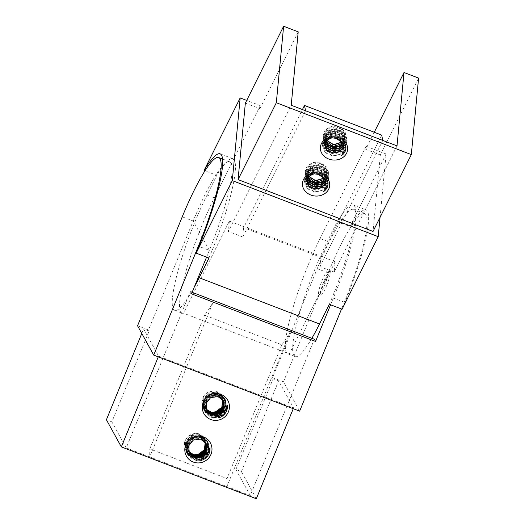 <?xml version="1.0" encoding="UTF-8"?>
<svg xmlns="http://www.w3.org/2000/svg" width="525" height="525" viewBox="0 0 525 525"><rect width="100%" height="100%" fill="white"/><g stroke="black" fill="none" stroke-linecap="round" stroke-linejoin="round"><path stroke-width="0.39" stroke-dasharray="2.62 1.97" d="M397.012 145.884L334.182 272.101L335.167 261.765L289.327 353.843A79.222 12.915 111 0 1 287.772 353.798A79.222 12.915 111 0 1 291.585 312.618A79.222 12.915 111 0 1 320.119 238.501L366.037 146.265L365.741 149.362L374.253 132.261M334.182 272.101L319.955 266.634L320.841 257.329L243.639 227.673L302.439 109.554M382.784 140.418L319.955 266.634M243.639 227.673L242.753 236.978L305.583 110.762M242.753 236.978L228.388 231.453L291.217 105.243M194.27 287.109A79.222 12.915 111 0 1 174.681 310.347A79.222 12.915 111 0 1 178.493 269.168A79.222 12.915 111 0 1 207.027 195.051L216.825 175.363L204.993 170.815M245.352 103.117L259.947 108.721L260.243 105.617L214.325 197.853A79.222 12.915 -69 0 0 185.791 271.97A79.222 12.915 -69 0 0 181.972 313.149A79.222 12.915 -69 0 0 183.533 313.195L289.327 353.843M311.857 338.303A79.222 12.915 111 0 1 295.063 356.6A79.222 12.915 111 0 1 298.882 315.42A79.222 12.915 111 0 1 327.416 241.303L337.214 221.616L349.985 226.518A83.18 13.565 111 0 1 366.076 209.902A83.18 13.565 111 0 1 342.103 309.205M335.167 261.765L229.373 221.123L183.533 313.195M259.947 108.721L298.207 31.854M229.373 221.123L228.388 231.453M326.576 174.503A9.706 8.262 -174.6 0 0 326.904 172.935A9.706 8.262 -174.6 0 0 325.474 167.849C322.337 161.752 311.725 161.083 307.368 166.136A11.885 10.119 -174.6 0 0 305.419 170.887A11.885 10.119 -174.6 0 0 309.527 179.504C315.387 183.665 325.52 181.007 326.576 174.503L324.338 177.975M325.297 130.134A11.885 10.119 -174.6 0 0 323.341 134.879A11.885 10.119 -174.6 0 0 327.449 143.502C333.316 147.656 343.442 144.998 344.498 138.495A9.706 8.262 -174.6 0 0 344.833 136.927A9.706 8.262 -174.6 0 0 343.396 131.841C340.259 125.751 329.654 125.081 325.297 130.134L331.373 126.518L339.025 126.971L345.05 131.388L346.92 138.003L343.265 144.657M381.682 135.115L320.841 257.329M380.061 217.363L386.098 153.969L366.037 146.265M386.098 153.969L349.985 226.518M260.243 105.617L246.698 100.413M365.741 149.362L380.33 154.967L373.045 231.453M380.33 154.967L418.596 78.107M344.498 138.495L342.267 141.973M326.32 140.096L325.421 136.054L328.781 130.764L335.816 129.262L342.392 132.582L344.643 138.928L342.963 143.062M325.533 140.838L325.224 138.121L328.578 132.832L335.619 131.329L342.195 134.649L344.446 140.995L343.442 144.126M325.027 141.428L325.027 140.188L328.387 134.899L335.416 133.396L341.998 136.717L344.249 143.062L343.737 145.176M324.831 142.255L328.184 136.966L335.226 135.463L341.801 138.784L344.052 145.13L343.868 146.213M329.077 138.423L334.937 137.524M343.127 143.122L343.855 147.197M343.875 146.35L344.026 145.405L341.978 139.296L335.842 135.844L328.939 136.782L324.995 141.468M343.763 145.313L344.223 143.338L341.972 136.999L335.396 133.678L328.355 135.181L324.995 140.464L324.982 141.481M343.488 144.263L344.42 141.271L342.169 134.925L335.593 131.611L328.558 133.107L325.192 138.397L325.447 140.93M343.042 143.2L344.617 139.204L342.366 132.864L335.783 129.544L328.748 131.04L325.395 136.329L326.202 140.195M342.372 142.118L344.813 137.137L343.396 131.841M325.953 182.352L326.097 181.414L324.056 175.304L317.92 171.852L311.017 172.791L307.066 177.476L307.072 176.472L310.433 171.183L317.467 169.68L324.05 173.001L326.294 179.347L325.841 181.322M325.566 180.272L326.491 177.279L324.24 170.933L317.664 167.613L310.629 169.116L307.269 174.405L307.525 176.938M325.113 179.209L326.688 175.212L324.443 168.866L317.861 165.546L310.826 167.048L307.466 172.338L308.273 176.203M324.443 178.126L326.885 173.145L325.474 167.849M308.398 176.098L307.493 172.062L310.853 166.766L317.887 165.27L324.463 168.584L326.714 174.937L325.041 179.064M307.611 176.846L307.296 174.129L310.656 168.84L317.691 167.337L324.273 170.658L326.517 177.004L325.52 180.134M307.099 177.437L307.099 176.197L310.459 170.901L317.494 169.404L324.069 172.725L326.32 179.071L325.815 181.184M306.902 178.264L310.262 172.974L317.303 171.472L323.873 174.792L326.123 181.138L325.946 182.214M311.154 174.431L317.015 173.526M325.205 179.123L325.927 183.205M327.994 184.478L325.251 176.636L317.185 172.627L308.562 174.523L304.447 181.059L307.263 188.258L315.368 191.743L324.037 189.335L328.204 182.28L325.447 174.569L317.389 170.559L308.766 172.456L304.644 178.992L307.453 186.185L315.571 189.676L324.24 187.261L328.401 180.213L325.638 172.495L317.579 168.492L308.963 170.389L304.841 176.925L307.65 184.118L315.755 187.609L324.43 185.194L328.598 178.146L325.841 170.435L317.783 166.425L309.153 168.322L305.038 174.858L307.853 182.05L315.958 185.542L324.627 183.127L328.794 176.078L326.032 168.361L317.979 164.358L309.356 166.254L305.235 172.791L307.433 179.327M325.336 180.659L328.991 174.011L327.127 167.39L321.103 162.973L313.445 162.527L307.368 166.136M309.527 179.504L305.386 171.196L309.507 164.66L318.124 162.763L326.189 166.773L328.945 174.484L324.621 181.65M307.886 180.344L305.189 173.263L309.31 166.727L317.933 164.83L325.986 168.84L328.748 176.551L324.581 183.606L315.919 186.014L307.808 182.529L304.992 175.33L309.113 168.794L317.73 166.898L325.795 170.907L328.552 178.618L324.384 185.673L315.709 188.081L307.611 184.59L304.795 177.398L308.917 170.861L317.533 168.965L325.592 172.968L328.355 180.685L324.194 187.733L315.525 190.148L307.407 186.657L304.598 179.465L308.72 172.928L317.343 171.038L325.402 175.042L328.158 182.752L323.991 189.807L315.322 192.216L307.217 188.731L304.402 181.532L307.197 176.046L313.418 173.152L320.696 174.031L326.255 178.434M345.923 148.477L343.173 140.628L335.108 136.618L326.491 138.515L322.37 145.051L325.185 152.25L333.296 155.735L341.959 153.326L346.133 146.272L343.37 138.561L335.317 134.551L326.688 136.447L322.567 142.984L325.382 150.176L333.493 153.667L342.162 151.252L346.329 144.204L343.567 136.487L335.508 132.484L326.891 134.38L322.77 140.917L325.579 148.109L333.677 151.6L342.352 149.192L346.526 142.137L343.763 134.426L335.705 130.417L327.082 132.32L322.96 138.849L325.776 146.048L333.887 149.533L342.556 147.118L346.723 140.07L343.96 132.352L335.902 128.349L327.285 130.246L323.164 136.782L325.362 143.325M327.449 143.502L323.315 135.188L327.429 128.658L336.046 126.761L344.111 130.764L346.874 138.475L342.543 145.648M325.808 144.336L323.118 137.255L327.239 130.718L335.856 128.828L343.914 132.832L346.677 140.542L342.51 147.597L333.841 150.012L325.73 146.521L322.921 139.322L327.036 132.792L335.659 130.896L343.717 134.905L346.48 142.61L342.313 149.664L333.637 152.073L325.533 148.588L322.724 141.389L326.845 134.853L335.462 132.963L343.514 136.966L346.283 144.677L342.116 151.732L333.447 154.14L325.336 150.649L322.527 143.456L326.642 136.927L335.272 135.03L343.324 139.033L346.087 146.744L341.913 153.799L333.244 156.207L325.139 152.722L322.33 145.523L325.119 140.037L331.347 137.143L338.625 138.029L344.183 142.426M329.339 304.303A83.18 13.565 -69 0 0 353.305 204.993A83.18 13.565 -69 0 0 337.214 221.616M328.23 271.044A12.652 2.061 -69 0 0 328.013 270.834A12.652 2.061 -69 0 0 321.549 281.905A12.652 2.061 -69 0 0 318.938 294.453A12.652 2.061 -69 0 0 325.087 284.189A12.652 2.061 -69 0 0 328.23 271.044M208.95 258.051A83.18 13.565 -69 0 0 232.916 158.747A83.18 13.565 -69 0 0 216.825 175.363M326.589 285.685A12.652 2.061 -69 0 0 330.054 271.747A12.652 2.061 -69 0 0 329.838 271.537A12.652 2.061 -69 0 0 323.374 282.608A12.652 2.061 -69 0 0 320.762 295.155A12.652 2.061 -69 0 0 326.589 285.685M281.866 344.82A83.18 13.565 -69 0 0 290.456 331.616L213.255 301.954A83.18 13.565 111 0 1 204.665 315.164L281.866 344.82L227.017 478.557L149.815 448.901L149.697 456.921L126.21 447.897L190.306 291.611L192.137 292.313M256.325 498.75L241.382 471.621L235.909 469.521L250.248 495.548L314.344 339.262M250.248 495.548L226.898 486.577L227.017 478.557M290.456 331.616L226.898 486.577L149.697 456.921L213.255 301.954M235.909 469.521L273.144 378.728L272.541 377.626L317.225 268.682A79.222 12.915 111 0 1 353.712 209.396A79.222 12.915 111 0 1 333.375 298.01L330.599 304.789M206.561 257.132L209.337 250.359A79.222 12.915 -69 0 0 229.674 161.739A79.222 12.915 -69 0 0 193.187 221.032L209.337 250.359L199.001 246.389M317.225 268.682L328.171 272.888A79.222 12.915 111 0 1 364.652 213.596A79.222 12.915 111 0 1 344.321 302.216L341.539 308.989M221.845 407.059C226.492 400.916 221.76 391.578 214.325 390.908A11.885 11.616 151.2 0 0 201.83 400.503L203.864 408.207L210.696 412.328M204.402 449.59C209.048 443.448 204.317 434.109 196.882 433.44A11.885 11.616 151.2 0 0 184.387 443.034L186.421 450.739L193.252 454.86M149.815 448.901L204.665 315.164M272.541 377.626L283.487 381.833L299.637 411.16M328.171 272.888L283.487 381.833M137.563 325.776L148.503 329.976L193.187 221.032L182.241 216.825M191.52 293.81L190.306 291.611M126.21 447.897L111.877 421.864L149.113 331.078L143.64 328.972L158.576 356.108L293.56 407.958L278.618 380.828L273.144 378.728M148.503 329.976L149.113 331.078M293.252 408.712L293.56 407.958M241.382 471.621L278.618 380.828M141.796 333.467L143.64 328.972M158.274 356.856L158.576 356.108M111.877 421.864L106.404 419.764M205.268 442.175L204.599 440.633L198.923 436.216L191.618 437.187L186.998 443.021L187.799 450.358L188.731 451.756M205.531 442.509L204.999 441.361L199.323 436.951L192.025 437.922L187.405 443.756L188.199 451.093L188.875 452.156M205.774 442.851L205.347 441.998M204.901 441.289L200.307 437.857L194.453 437.784L189.551 441.125L187.432 446.657M204.002 440.534L195.904 438.263L188.961 443.369M189.413 453.292L188.56 445.863L193.18 440.022L200.484 439.058L206.194 443.533M188.954 452.465L188.16 445.121L192.78 439.287L200.077 438.322L205.754 442.733M189.02 452.491L188.606 451.828M187.366 446.919L189.354 441.203L194.302 437.719L200.281 437.771L204.94 441.328M205.347 442.004L205.734 442.798M188.856 452.104L188.147 450.995L187.353 443.658L191.966 437.824L199.27 436.852L204.947 441.269L205.498 442.463M188.718 451.703L187.74 450.266L186.946 442.923L191.566 437.089L198.87 436.124L204.54 440.534L205.229 442.129M206.857 410.767L206.003 403.331L210.623 397.491L217.927 396.526L223.637 401.002M206.64 410.347L205.603 402.596L210.217 396.762L217.521 395.791L223.414 400.627M206.463 409.959L206.049 409.297M204.809 404.388L206.798 398.678L211.746 395.187L217.724 395.24L222.383 398.797M206.299 409.572L205.59 408.47L204.796 401.126L209.409 395.292L216.713 394.327L222.39 398.738L222.941 399.932M206.161 409.172L205.183 407.735L204.389 400.398L209.009 394.557L216.307 393.592L221.983 398.002L222.672 399.604M222.712 399.643L222.042 398.101L216.366 393.691L209.062 394.656L204.442 400.496L205.242 407.833L206.174 409.224M222.974 399.978L222.442 398.836L216.766 394.419L209.468 395.391L204.848 401.225L205.643 408.562L206.318 409.625M222.344 398.764L217.744 395.325L211.897 395.253L206.994 398.593L204.875 404.125M223.447 400.673L223.197 400.201M221.445 398.002L213.34 395.732L206.404 400.837M206.397 409.933L206.66 410.392M218.4 417.946L210.781 417.309L205.17 412.217L204.205 403.259L209.875 396.126L218.827 394.964L225.783 400.385L226.649 409.172L220.874 416.115L211.824 417.093L204.763 411.482L203.805 402.517L209.468 395.397L218.413 394.229L225.382 399.656L226.242 408.437L220.48 415.373L211.418 416.358L204.363 410.753L203.398 401.789L209.068 394.662L218.019 393.494L224.976 398.921L225.835 407.708L220.067 414.645L211.024 415.629L203.956 410.018L202.991 401.054L208.655 393.934L217.613 392.766L224.575 398.186L225.435 406.967L219.66 413.91L210.61 414.888L203.556 409.283L202.591 400.319L208.261 393.192L217.206 392.031L224.168 397.451L225.035 406.232L219.266 413.175L210.21 414.159L203.149 408.548L201.712 402.504L203.582 396.519L208.222 392.26L214.325 390.908M201.83 400.503L203.057 408.384L210.112 413.989L219.168 413.004L224.936 406.068L224.077 397.281L217.114 391.86L208.169 393.022L202.499 400.148L203.457 409.113L210.518 414.724L219.568 413.739L225.343 406.796L224.477 398.016L217.521 392.595L208.563 393.763L202.899 400.883L203.864 409.848L210.925 415.459L219.975 414.474L225.743 407.538L224.884 398.751L217.927 393.323L208.976 394.492L203.3 401.618L204.264 410.583L211.326 416.187L220.382 415.203L226.15 408.26L225.284 399.486L218.321 394.058L209.377 395.227L203.707 402.347L204.671 411.311L211.732 416.922L220.782 415.938L226.551 409.001L225.691 400.214L218.735 394.793L209.777 395.962L204.107 403.088L205.072 412.046L213.445 417.952M184.387 443.034L185.614 450.909L192.675 456.514L201.725 455.536L207.493 448.593L206.633 439.812L199.671 434.392L190.726 435.553L185.056 442.673L186.014 451.644L193.075 457.249L202.125 456.271L207.9 449.321L207.034 440.547L200.077 435.12L191.12 436.288L185.456 443.415L186.421 452.379L193.482 457.984L202.532 457.006L208.3 450.063L207.441 441.282L200.484 435.855L191.533 437.017L185.857 444.15L186.821 453.108L193.882 458.719L202.939 457.734L208.707 450.791L207.841 442.011L200.878 436.59L191.933 437.752L186.263 444.872L187.228 453.843L194.289 459.454L203.339 458.469L209.107 451.533L208.248 442.746L201.292 437.325L192.334 438.487L186.664 445.613L187.628 454.578L196.002 460.484M200.957 460.477L193.338 459.834L187.727 454.748L186.762 445.784L192.432 438.657L201.383 437.496L208.34 442.916L209.206 451.697L203.431 458.64L194.381 459.624L187.32 454.013L186.362 445.049L192.025 437.922L200.97 436.761L207.939 442.181L208.799 450.962L203.037 457.905L193.974 458.889L186.92 453.278L185.955 444.321L191.625 437.187L200.576 436.026L207.532 441.453L208.392 450.233L202.624 457.177L193.581 458.154L186.513 452.55L185.548 443.586L191.212 436.459L200.169 435.297L207.132 440.718L207.992 449.498L202.223 456.442L193.167 457.419L186.113 451.815L185.148 442.844L190.818 435.724L199.762 434.562L206.725 439.983L207.592 448.763L201.823 455.707L192.767 456.691L185.706 451.08L184.268 445.029L186.139 439.044L190.778 434.792L196.882 433.44M214.325 197.853L207.027 195.051M327.416 241.303L320.119 238.501M344.321 302.216L333.375 298.01M174.681 310.347L181.972 313.149M287.772 353.798L295.063 356.6M328.158 182.752L328.204 182.28M328.355 180.685L328.401 180.213M328.552 178.618L328.598 178.146M328.748 176.551L328.794 176.078M328.945 174.484L328.991 174.011M304.402 181.532L304.447 181.059M304.598 179.465L304.644 178.992M304.795 177.398L304.841 176.925M304.992 175.33L305.038 174.858M305.189 173.263L305.235 172.791M346.087 146.744L346.133 146.272M346.283 144.677L346.329 144.204M346.48 142.61L346.526 142.137M346.677 140.542L346.723 140.07M346.874 138.475L346.92 138.003M322.33 145.523L322.37 145.051M322.527 143.456L322.567 142.984M322.724 141.389L322.763 140.917M322.921 139.322L322.96 138.849M323.118 137.255L323.157 136.782M353.305 204.993L366.076 209.902M232.916 158.747L220.152 153.838M318.938 294.453L320.762 295.155M328.013 270.834L329.838 271.537M353.712 209.396L364.652 213.596M222.593 159.023L229.674 161.739"/><path stroke-width="0.79" d="M397.012 145.884L404.007 72.502L418.596 78.107L411.311 154.593L276.327 102.736L283.618 26.25L298.207 31.854L291.217 105.243L305.583 110.762L304.48 105.453L381.682 135.115L382.784 140.418L397.012 145.884M374.253 132.261L404.007 72.502M246.698 100.413L240.174 97.912L232.299 180.6L196.179 253.148L208.95 258.051L199.152 277.738A79.222 12.915 111 0 1 194.27 287.109M199.152 277.738L319.535 323.991A79.222 12.915 111 0 1 311.857 338.303M302.439 109.554L304.48 105.453M232.299 180.6L378.223 236.657L342.103 309.205L329.339 304.303L319.535 323.991M196.179 253.148A83.18 13.565 -69 0 0 220.152 153.838A83.18 13.565 -69 0 0 204.061 170.461L240.174 97.912M204.993 170.815L204.061 170.461M411.311 154.593L373.045 231.453L238.068 179.596L245.352 103.117L283.618 26.25M378.223 236.657L380.061 217.363M238.068 179.596L276.327 102.736M346.579 153.248A13.663 11.635 5.4 0 1 323.124 155.177A13.663 11.635 5.4 0 1 332.272 136.808A13.663 11.635 5.4 0 1 346.579 153.248M328.65 189.249A13.663 11.635 5.4 0 1 305.202 191.185A13.663 11.635 5.4 0 1 314.344 172.81A13.663 11.635 5.4 0 1 328.65 189.249M382.784 140.418L305.583 110.762M342.267 141.973L333.637 144.618L326.32 140.096M342.963 143.062L333.303 146.672L325.533 140.838M343.442 144.126L339.025 147.952L332.863 148.7L327.462 146.147L325.027 141.428M343.737 145.176L339.327 149.789L332.535 150.747L326.74 147.683L324.798 142.531L326.74 147.991L332.594 151.036L339.413 150.012L343.763 145.313M343.868 146.213L339.905 151.43L332.942 152.9L326.734 149.953L324.634 144.322L329.077 138.423M334.937 137.524L343.127 143.122M343.849 147.249L343.514 148.831A9.706 8.262 -174.6 0 0 343.849 147.263A9.706 8.262 -174.6 0 0 342.412 142.177L337.864 138.567L331.938 137.832L326.872 140.162L324.601 144.598L326.734 150.255L332.994 153.182L339.977 151.646L343.875 146.35M324.995 141.468L324.804 142.531M324.982 141.481L327.331 146.324L332.784 148.969L339.052 148.208L343.488 144.263M325.447 140.93L328.269 144.9L333.25 146.941L338.776 146.331L343.042 143.2M326.202 140.195L333.598 144.893L342.372 142.118M325.927 183.251L325.592 184.839A9.706 8.262 -174.6 0 0 325.92 183.271A9.706 8.262 -174.6 0 0 324.483 178.185L319.942 174.576L314.016 173.834L308.949 176.17L306.679 180.607L308.805 186.263L315.066 189.19L322.055 187.655L325.953 182.352M325.566 180.272L321.123 184.209L314.856 184.971L309.409 182.332L307.059 177.489L306.876 178.539L308.818 183.999L314.665 187.044L321.484 186.021L325.841 181.322M307.525 176.938L310.341 180.902L315.328 182.949L320.854 182.339L325.113 179.209M308.273 176.203L315.669 180.902L324.443 178.126M324.338 177.975L315.709 180.626L308.398 176.098M325.041 179.064L315.381 182.674L307.611 176.846M325.52 180.134L321.097 183.96L314.934 184.708L309.54 182.155L307.099 177.437M325.815 181.184L321.405 185.798L314.613 186.756L308.818 183.691L306.876 178.539M325.946 182.214L321.983 187.438L315.02 188.908L308.812 185.962L306.705 180.331L311.154 174.431M317.015 173.526L325.205 179.123M342.412 142.177L344.361 151.016L341.486 155.59A11.885 10.119 -174.6 0 0 345.023 151.686A11.885 10.119 -174.6 0 0 345.909 148.608A11.885 10.119 -174.6 0 0 344.183 142.426L343.514 148.831M324.483 178.185L326.432 187.025L323.564 191.592A11.885 10.119 -174.6 0 0 327.101 187.688A11.885 10.119 -174.6 0 0 327.981 184.61A11.885 10.119 -174.6 0 0 326.255 178.434L325.592 184.839M323.564 191.592L327.994 184.478M307.433 179.327L315.998 183.461L325.336 180.659M324.621 181.65L315.912 183.934L307.886 180.344M341.486 155.59L345.923 148.477M325.362 143.325L333.926 147.453L343.265 144.657M342.543 145.648L333.834 147.925L325.808 144.336M192.137 292.313L314.344 339.262L315.558 341.46L191.52 293.81L206.561 257.132M330.599 304.789L315.558 341.46M199.001 246.389L198.398 246.153L153.713 355.103L137.563 325.776L182.241 216.825A79.222 12.915 -69 0 1 218.728 157.539L222.593 159.023M341.539 308.989L299.637 411.16L153.713 355.103M198.398 246.153A79.222 12.915 -69 0 0 218.728 157.539M210.696 412.328L215.604 411.817A9.706 9.483 151.2 0 0 221.845 407.059L222.672 399.604M193.252 454.86L198.161 454.342A9.706 9.483 151.2 0 0 204.402 449.59L205.229 442.129M141.796 333.467L106.404 419.764L121.341 446.893L256.325 498.75L293.252 408.712M121.341 446.893L158.274 356.856M210.984 454.335A13.663 13.355 -28.8 0 1 187.655 457.931A13.663 13.355 -28.8 0 1 196.56 436.229A13.663 13.355 -28.8 0 1 210.984 454.335M228.427 411.803A13.663 13.355 -28.8 0 1 205.098 415.4A13.663 13.355 -28.8 0 1 213.997 393.697A13.663 13.355 -28.8 0 1 228.427 411.803M198.161 454.342L204.435 449.728L205.268 442.175M188.731 451.756L194.493 455.175L201.141 454.079L205.518 449.033L205.531 442.509M188.875 452.156L194.69 455.864L201.548 454.808L205.997 449.564L205.774 442.851M205.406 442.096L204.901 441.289M187.432 446.657L188.606 451.828L194.276 456.389L201.587 455.739L206.397 450.292L206.003 443.205M205.807 442.831L204.002 440.534M188.961 443.369L189.007 452.563M189.217 452.924L195.09 457.236L202.374 456.271L206.935 450.614L206.213 443.566L200.53 439.149L193.233 440.121L188.613 445.955L189.413 453.292L193.974 457.452L200.183 458.01A9.706 9.483 151.2 0 0 206.423 453.259L197.853 458.174L189.361 453.193M206.194 443.533L206.87 450.568L202.302 456.179L195.057 457.15L189.197 452.878M205.971 443.159L206.404 450.023L201.908 455.444L194.86 456.461L189.02 452.491M188.547 451.73L187.366 446.919M204.94 441.328L205.347 442.004M205.734 442.798L205.931 449.492L201.502 454.709L194.663 455.772L188.856 452.104M205.498 442.463L205.452 448.967L201.088 453.981L194.467 455.083L188.718 451.703M206.66 410.392L212.533 414.711L219.817 413.739L224.378 408.089L223.657 401.034L217.973 396.618L210.676 397.589L206.056 403.423L206.857 410.767L211.418 414.921L217.626 415.478A9.706 9.483 151.2 0 0 223.867 410.727L215.296 415.642L206.798 410.668M223.637 401.002L224.313 408.037L219.745 413.648L212.5 414.619L206.64 410.347M223.414 400.627L223.847 407.492L219.352 412.913L212.303 413.936L206.463 409.959M205.99 409.198L204.809 404.388M222.383 398.797L222.79 399.473M223.177 400.267L223.374 406.96L218.945 412.184L212.107 413.247L206.299 409.572M222.941 399.932L222.895 406.435L218.531 411.456L211.91 412.552L206.161 409.172M215.604 411.817L221.878 407.197L222.712 399.643M206.174 409.224L211.936 412.643L218.584 411.548L222.961 406.508L222.974 399.978M206.318 409.625L212.126 413.333L218.991 412.283L223.44 407.033L223.217 400.319M222.849 399.571L222.344 398.764M204.875 404.125L206.049 409.297L211.719 413.864L219.03 413.208L223.84 407.761L223.447 400.673M223.25 400.299L221.445 398.002M206.404 400.837L206.45 410.032M206.423 453.259L200.957 460.477A11.885 11.616 151.2 0 0 209.967 447.641L208.379 452.963L200.183 458.01M223.867 410.727L218.4 417.946A11.885 11.616 151.2 0 0 227.41 405.11L225.822 410.432L217.626 415.478M213.445 417.952L223.676 414.901L227.41 405.11M196.002 460.484L206.24 457.426L209.967 447.641"/></g></svg>
